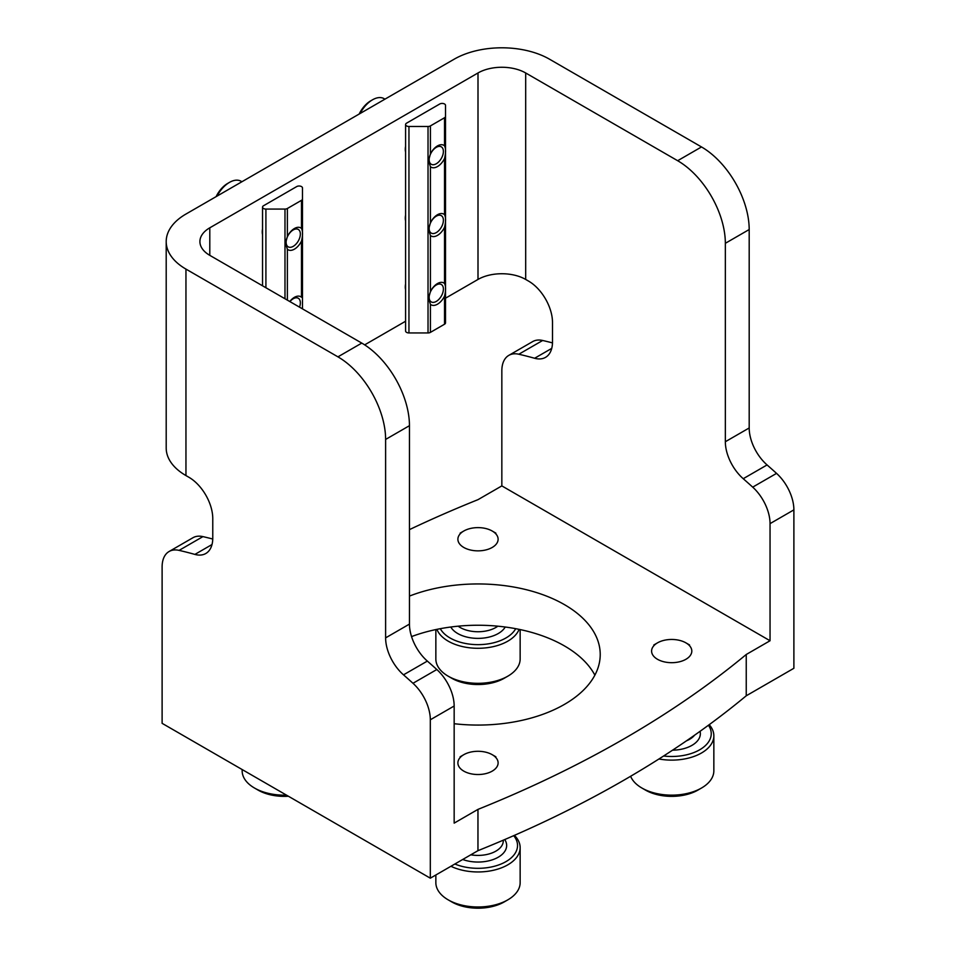 <?xml version="1.0" encoding="UTF-8"?>
<svg xmlns="http://www.w3.org/2000/svg" width="956" height="956" viewBox="0 0 956 956"><rect width="100%" height="100%" fill="white"/><g stroke="black" fill="none" stroke-linecap="round" stroke-linejoin="round"><path stroke-width="1.43" d="M746.242 695.789L793.886 668.28L793.886 509.871A33.711 19.467 -120 0 0 776.547 473.375A590.031 340.659 -120 0 0 767.071 464.939A33.711 19.467 -120 0 1 749.193 427.965L749.193 229.536A67.434 38.933 -120 0 0 701.501 146.949L549.521 59.2A67.434 38.933 0 0 0 454.16 59.2L185.954 214.048A67.434 38.933 0 0 0 166.201 241.581A67.434 38.933 0 0 0 185.954 269.102L337.934 356.851A67.434 38.933 -120 0 1 385.615 439.437L385.615 637.867A33.711 19.467 -120 0 0 403.504 674.84A590.031 340.659 -120 0 1 412.98 683.289A33.711 19.467 -120 0 1 430.32 719.784L430.32 878.182L477.964 850.673A1075.225 620.779 0 0 0 746.242 695.789L746.242 654.49L770.046 640.747L501.84 485.899L478.036 499.641A1075.225 620.779 0 0 0 409.455 529.624M701.501 146.949L677.661 160.716L525.681 72.967A33.711 19.467 0 0 0 478 72.967L209.794 227.815A33.711 19.467 0 0 0 199.912 241.581A33.711 19.467 0 0 0 209.794 255.348L361.774 343.096L337.934 356.851M166.201 241.581L166.201 448.041A67.434 38.933 0 0 0 185.954 475.574L188.929 477.295A33.711 19.467 -120 0 1 212.77 518.594L212.77 538.073A33.711 19.467 -120 0 1 205.791 553.512A33.711 19.467 -120 0 1 194.893 554.408A590.031 340.659 -120 0 0 179.095 550.381A33.711 19.467 -120 0 0 169.093 551.504A33.711 19.467 -120 0 0 162.114 566.944L162.114 723.333L430.32 878.182M445.52 298.188L478 279.439A33.711 19.467 180 0 1 525.681 279.439L528.656 281.16A33.711 19.467 60 0 1 552.496 322.447L552.496 341.937A33.711 19.467 -120 0 1 545.518 357.365A33.711 19.467 -120 0 1 534.619 358.261A590.031 340.659 -120 0 0 518.821 354.234A33.711 19.467 -120 0 0 508.819 355.369A33.711 19.467 -120 0 0 501.84 370.797L501.84 485.899M364.666 344.865L405.583 321.24M793.886 509.871L770.046 523.637L770.046 640.747M361.774 343.096A67.434 38.933 -120 0 1 409.455 425.683L409.455 624.101A33.711 19.467 60 0 0 427.344 661.086A590.031 340.659 60 0 1 436.82 669.523A33.711 19.467 60 0 1 454.16 706.018L454.16 823.128L477.964 809.385L477.964 850.673M552.484 342.893A590.031 340.659 -120 0 0 542.661 340.479A33.711 19.467 -120 0 0 532.659 341.603L508.819 355.369M169.093 551.504L192.933 537.738A33.711 19.467 60 0 1 202.935 536.615A590.031 340.659 60 0 1 212.758 539.029M770.046 523.637A33.711 19.467 -120 0 0 752.707 487.142A590.031 340.659 -120 0 0 743.23 478.705A33.711 19.467 -120 0 1 725.341 441.732L725.341 243.302A67.434 38.933 60 0 0 677.661 160.716M477.964 809.385A1075.225 620.779 0 0 0 746.242 654.49M409.455 596.09A122.225 70.565 180 0 1 564.422 604.622A122.225 70.565 180 0 1 600.225 654.513A122.225 70.565 180 0 1 454.16 723.716M411.546 636.588A122.225 70.565 180 0 1 564.422 645.909A122.225 70.565 180 0 1 594.871 675.163M405.583 152.004A14.328 8.269 -60 0 1 405.583 146.376M405.583 220.824A14.328 8.269 -60 0 1 405.583 215.196M405.583 289.644A14.328 8.269 -60 0 1 405.583 284.016M262.541 234.59A14.328 8.269 -60 0 1 262.541 228.962M287.374 249.241L285.486 243.445L287.374 236.562A12.643 7.301 -60 0 1 294.424 228.508A12.643 7.301 -60 0 1 301.487 228.412C302.885 231.197 302.885 235.415 301.487 241.091A12.643 7.301 -60 0 1 287.374 249.241L287.374 300.136M284.984 209.065A3.37 1.948 0 0 0 287.374 208.492L301.487 200.342A3.37 1.948 0 0 0 302.478 198.968L302.478 187.95A3.37 1.948 0 0 0 300.387 186.157A3.37 1.948 0 0 0 296.719 186.575L263.533 205.743A3.37 1.948 0 0 0 262.541 207.117A3.37 1.948 0 0 0 265.911 209.065L284.984 209.065L284.984 298.75M302.478 308.848L302.478 198.968M289.776 301.522A12.643 7.301 -60 0 1 294.424 297.328A12.643 7.301 -60 0 1 301.487 297.244L301.487 241.091M430.415 235.475L428.527 229.691L430.415 222.808A12.643 7.301 -60 0 1 437.466 214.742A12.643 7.301 -60 0 1 444.528 214.658C445.926 217.43 445.926 221.649 444.528 227.325A12.643 7.301 -60 0 1 430.415 235.475L430.415 291.628A12.643 7.301 -60 0 1 437.466 283.562A12.643 7.301 -60 0 1 444.528 283.478C445.926 286.25 445.926 290.481 444.528 296.145A12.643 7.301 -60 0 1 430.415 304.295L428.527 298.511L430.415 291.628M430.415 166.655L428.527 160.871L430.415 153.976A12.643 7.301 -60 0 1 437.466 145.921A12.643 7.301 -60 0 1 444.528 145.826C445.926 148.61 445.926 152.829 444.528 158.505A12.643 7.301 -60 0 1 430.415 166.655L430.415 222.808M428.025 126.479A3.37 1.948 0 0 0 430.415 125.905L444.528 117.755A3.37 1.948 0 0 0 445.52 116.381L445.52 105.363A3.37 1.948 0 0 0 443.441 103.571A3.37 1.948 0 0 0 439.76 103.989L406.575 123.157A3.37 1.948 0 0 0 405.583 124.531A3.37 1.948 0 0 0 408.953 126.479L428.025 126.479L428.025 332.939A3.37 1.948 0 0 0 430.415 332.377L444.528 324.227A3.37 1.948 0 0 0 445.52 322.841L445.52 116.381M445.52 311.835L445.52 105.363M405.583 124.531L405.583 330.991A3.37 1.948 0 0 0 408.953 332.939L428.025 332.939M241.916 181.748L241.055 181.246A23.183 13.384 120 0 0 229.464 182.393L227.671 183.421A20.65 11.926 120 0 0 216.128 196.625M286.119 242.25A10.062 5.808 120 0 0 293.229 246.349A10.062 5.808 120 0 0 300.351 234.029A10.062 5.808 120 0 0 293.229 229.93A10.062 5.808 120 0 0 286.119 242.25M229.464 182.393A23.183 13.384 120 0 0 217.072 196.088M299.527 307.151A10.062 5.808 120 0 0 300.351 302.849A10.062 5.808 120 0 0 289.919 301.606M384.957 99.161L384.097 98.659A23.183 13.384 120 0 0 372.505 99.806L370.713 100.834A20.65 11.926 120 0 0 359.169 114.039M429.16 159.664A10.062 5.808 120 0 0 436.283 163.763A10.062 5.808 120 0 0 443.393 151.442A10.062 5.808 120 0 0 436.283 147.344A10.062 5.808 120 0 0 429.16 159.664M372.505 99.806A23.183 13.384 120 0 0 360.113 113.501M429.16 228.484A10.062 5.808 120 0 0 436.283 232.595A10.062 5.808 120 0 0 443.393 220.274A10.062 5.808 120 0 0 436.283 216.164A10.062 5.808 120 0 0 429.16 228.484M429.16 297.304A10.062 5.808 120 0 0 436.283 301.415A10.062 5.808 120 0 0 443.393 289.094A10.062 5.808 120 0 0 436.283 284.984A10.062 5.808 120 0 0 429.16 297.304M435.852 874.991L435.852 882.663A42.148 24.33 0 0 0 448.197 899.859L451.77 901.926A37.093 21.414 0 0 0 504.23 901.926L507.803 899.859A42.148 24.33 0 0 0 520.148 882.663L520.148 847.625A42.148 24.33 0 0 0 514.4 835.365M462.704 859.492A28.656 16.551 0 0 0 496.188 858.285A28.656 16.551 0 0 0 504.744 839.559M454.877 864.009A39.531 22.825 0 0 0 505.951 861.631A39.531 22.825 0 0 0 513.695 835.675M470.806 854.807A25.286 14.603 0 0 0 503.286 840.814L503.286 840.181M463.78 771.122A20.112 11.615 0 0 0 492.221 771.122A20.112 11.615 0 0 0 492.221 754.69A20.112 11.615 0 0 0 463.78 754.69A20.112 11.615 0 0 0 463.78 771.122M450.933 866.279A42.148 24.33 0 0 0 507.803 864.833A42.148 24.33 0 0 0 520.148 847.625M448.197 899.859A42.148 24.33 0 0 0 507.803 899.859L504.23 901.926M242.155 769.544L242.155 770.823A42.148 24.33 0 0 0 254.499 788.031L258.072 790.098A37.093 21.414 0 0 0 288.377 796.24M254.499 788.031A42.148 24.33 0 0 0 286.453 795.129M435.852 629.574L435.852 658.995A42.148 24.33 0 0 0 448.197 676.191L451.77 678.258A37.093 21.414 0 0 0 504.23 678.258L507.803 676.191A42.148 24.33 0 0 0 520.148 658.995L520.148 629.574M450.79 627.017A28.656 16.551 0 0 0 457.733 633.529A28.656 16.551 0 0 0 505.21 627.017M440.298 628.69A39.531 22.825 0 0 0 505.951 637.963A39.531 22.825 0 0 0 515.702 628.69M458.139 626.18A25.286 14.603 0 0 0 460.123 627.471A25.286 14.603 0 0 0 497.861 626.18M463.78 547.453A20.112 11.615 0 0 0 492.221 547.453A20.112 11.615 0 0 0 492.221 531.022A20.112 11.615 0 0 0 463.78 531.022A20.112 11.615 0 0 0 463.78 547.453M436.904 629.359A42.148 24.33 0 0 0 466.313 647.332A42.148 24.33 0 0 0 507.803 641.165A42.148 24.33 0 0 0 519.096 629.359M448.197 676.191A42.148 24.33 0 0 0 507.803 676.191L504.23 678.258M630.625 776.272A42.148 24.33 0 0 0 641.906 788.031L645.479 790.098A37.093 21.414 0 0 0 697.928 790.098L701.501 788.031A42.148 24.33 0 0 0 713.845 770.823L713.845 735.797A42.148 24.33 0 0 0 709.209 724.684M672.534 750.197A28.656 16.551 0 0 0 700.067 731.304M663.619 756.005A39.531 22.825 0 0 0 699.661 749.803A39.531 22.825 0 0 0 708.456 725.245M686.456 740.84A25.286 14.603 0 0 0 694.594 735.188M657.477 659.282A20.112 11.615 0 0 0 685.93 659.282A20.112 11.615 0 0 0 685.93 642.862A20.112 11.615 0 0 0 657.477 642.862A20.112 11.615 0 0 0 657.477 659.282M658.947 758.98A42.148 24.33 0 0 0 701.501 752.993A42.148 24.33 0 0 0 713.845 735.797M641.906 788.031A42.148 24.33 0 0 0 701.501 788.031L697.928 790.098M454.16 706.018L430.32 719.784M551.743 348.378L534.619 358.261M212.017 544.526L194.893 554.408M542.661 340.479L518.821 354.234M202.935 536.615L179.095 550.381M776.547 473.375L752.707 487.142M436.82 669.523L412.98 683.289M767.071 464.939L743.23 478.705M427.344 661.086L403.504 674.84M749.193 427.965L725.341 441.732M409.455 624.101L385.615 637.867M749.193 229.536L725.341 243.302M409.455 425.683L385.615 439.437M185.954 475.574L185.954 269.102M525.681 279.439L525.681 72.967M478 279.439L478 72.967M209.794 255.348L209.794 227.815M287.374 236.562L287.374 208.492M301.487 228.412L301.487 200.342M265.911 287.744L265.911 209.065M430.415 153.976L430.415 125.905M430.415 332.377L430.415 304.295M444.528 283.478L444.528 227.325M444.528 324.227L444.528 296.145M444.528 214.658L444.528 158.505M444.528 145.826L444.528 117.755M408.953 332.939L408.953 126.479M262.541 285.796L262.541 207.117M463.78 754.69L460.123 756.805M492.221 754.69L495.877 756.805M463.78 531.022L460.123 533.137M492.221 531.022L495.877 533.137M657.477 642.862L653.82 644.977M685.93 642.862L689.587 644.977"/></g></svg>
